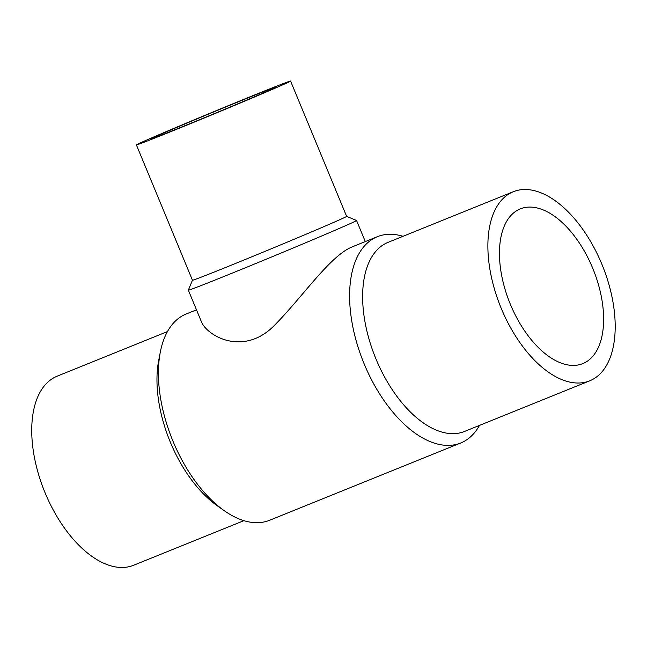 <?xml version="1.0" encoding="UTF-8"?>
<svg xmlns="http://www.w3.org/2000/svg" width="647" height="647" viewBox="0 0 647 647"><rect width="100%" height="100%" fill="white"/><g stroke="black" fill="none" stroke-linecap="round" stroke-linejoin="round"><path stroke-width="0.97" d="M592.709 268.198A83.439 44.942 68 0 0 520.261 208.9A83.439 44.942 68 0 0 509.876 303.103A83.439 44.942 68 0 0 582.818 363.606A83.439 44.942 68 0 0 592.709 268.198M247.162 98.223A68.234 0.898 157.5 0 1 276.536 86.876A68.234 0.898 157.5 0 1 213.833 113.815A68.234 0.898 157.5 0 1 150.452 139.097A68.234 0.898 157.5 0 1 182.915 124.798A68.234 0.898 157.5 0 1 247.162 98.223M403.024 236.309A111.252 59.92 68 0 0 377.347 236.697A111.252 59.92 68 0 0 376.481 237.061A111.252 59.92 68 0 0 363.832 363.096A111.252 59.92 68 0 0 460.761 442.969L269.589 520.277A111.252 59.92 -112 0 1 224.436 510.815L217.481 505.938A101.983 54.93 -112 0 1 158.685 360.533L160.294 352.186A111.252 59.92 -112 0 1 185.309 314.369A111.252 59.92 -112 0 1 186.166 314.005L196.486 309.832M167.444 331.579L57.162 376.174A101.983 54.93 68 0 0 44.473 491.308A101.983 54.93 68 0 0 133.622 565.26L243.911 520.657M513.306 191.714L388.063 242.358A101.983 54.93 68 0 0 387.27 242.69A101.983 54.93 68 0 0 375.672 358.236A101.983 54.93 68 0 0 464.53 431.444L589.773 380.8A101.983 54.93 68 0 0 601.856 264.186A101.983 54.93 68 0 0 513.306 191.714A101.983 54.93 68 0 0 500.616 306.848A101.983 54.93 68 0 0 589.773 380.8M254.659 94.931A83.439 1.1 -22.5 0 0 176.097 127.435A83.439 1.1 -22.5 0 0 136.404 144.92A83.439 1.1 -22.5 0 0 213.914 114.001A83.439 1.1 -22.5 0 0 290.576 81.061A83.439 1.1 -22.5 0 0 254.659 94.931M224.436 510.815A111.252 59.92 -112 0 1 160.294 352.186M460.761 442.969A111.252 59.92 68 0 0 479.484 425.394M136.404 144.92L192.458 280.24A83.439 1.1 -22.5 0 0 269.961 249.321A83.439 1.1 -22.5 0 0 346.63 216.373L356.554 220.481A91.041 1.197 -22.5 0 1 356.562 220.49L365.296 241.566M377.347 236.697L352.008 246.952C330.213 255.864 302.901 296.35 275.517 324.26C244.048 357.726 206.175 335.728 201.144 321.074L188.342 290.171A91.041 1.197 -22.5 0 0 249.289 266.168A91.041 1.197 -22.5 0 0 343.565 226.571A91.041 1.197 -22.5 0 0 356.562 220.49M192.45 280.232L188.342 290.147A91.041 1.197 -22.5 0 0 188.342 290.171M290.576 81.061L346.63 216.373"/></g></svg>
